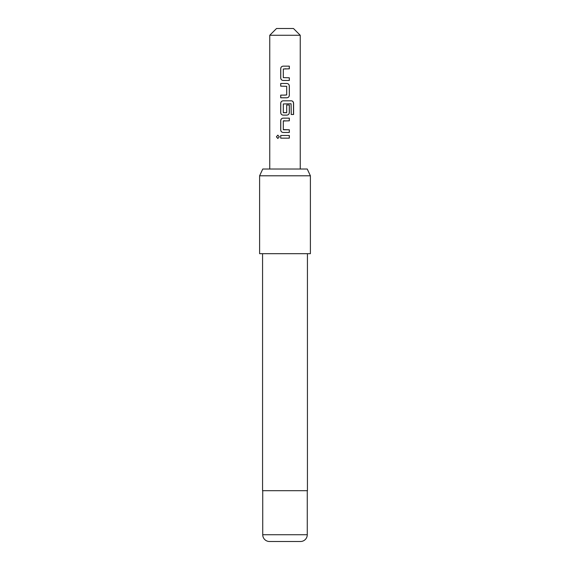 <?xml version="1.0" encoding="UTF-8"?>
<svg xmlns="http://www.w3.org/2000/svg" width="570" height="570" viewBox="0 0 570 570"><rect width="100%" height="100%" fill="white"/><g stroke="black" fill="none" stroke-linecap="round" stroke-linejoin="round"><path stroke-width="0.85" d="M276.414 136.814L277.825 135.161L279.336 136.814L277.825 138.467L276.414 136.814L277.868 135.161M285.862 80.463L284.63 80.463M284.63 66.148L289.332 66.148L289.332 68.813L283.311 68.991L283.311 77.613L289.332 77.791L289.332 80.463L283.133 80.463C281.694 80.299 280.889 79.472 280.754 77.969L280.754 68.635C280.889 67.139 281.694 66.312 283.155 66.148L285 66.148M289.282 77.791L289.282 80.463M284.145 83.484L286.874 83.484C288.342 83.648 289.161 84.481 289.332 85.97L289.332 95.304C289.175 96.807 288.356 97.634 286.874 97.791L280.754 97.791L280.754 95.126M284.138 95.126L286.696 94.948L286.696 86.326L280.704 86.148L280.704 83.484L285.378 83.484M280.754 86.148L280.754 83.484M283.497 112.753L286.696 112.575L286.696 104.994L289.332 104.994L289.332 112.639C289.175 114.135 288.356 114.969 286.874 115.126L283.155 115.126C281.694 114.969 280.889 114.135 280.754 112.639L280.754 103.305C280.889 101.802 281.694 100.975 283.155 100.819L291.405 100.819C292.731 100.983 293.457 101.816 293.586 103.305L293.586 114.506L291.242 114.506L291.078 103.776L283.311 103.954L283.311 112.575L286.503 112.753M286.674 104.994L289.282 104.994L289.282 112.639C289.132 114.142 288.32 114.969 286.853 115.126M283.497 129.789L289.332 129.789L289.332 132.461L283.155 132.461C281.694 132.297 280.889 131.471 280.754 129.967L280.754 120.633C280.889 119.137 281.694 118.311 283.155 118.147L289.332 118.147L289.332 120.812L283.311 120.99L283.311 129.611L289.282 129.789L289.282 132.461M280.704 138.147L280.704 135.482L289.332 135.482L289.332 138.147L280.704 138.147L280.754 135.482M269.76 35.269L276.536 28.5L293.464 28.5L300.24 35.269L269.76 35.269L269.76 169.026M285 120.812L283.497 120.812M285 132.461L283.133 132.461C281.666 132.29 280.86 131.456 280.704 129.967L280.704 120.633C280.846 119.137 281.658 118.311 283.133 118.147M285 115.126L283.133 115.126C281.666 114.955 280.86 114.121 280.704 112.639L280.704 103.305C280.846 101.802 281.658 100.975 283.133 100.819M285.37 97.791L280.704 97.791L280.704 95.126L285 95.126M283.155 80.463L283.133 80.463C281.666 80.292 280.86 79.458 280.704 77.969L280.704 68.635C280.846 67.139 281.658 66.312 283.133 66.148M262.763 169.026L307.237 169.026L310.394 175.795L259.607 175.795L262.763 169.026M269.51 541.5L300.49 541.5L269.51 541.5A6.769 6.769 0 0 1 262.734 534.731L262.734 490.706M300.49 541.5A6.769 6.769 0 0 0 307.266 534.731L307.266 490.706M262.563 253.679L262.563 490.706L307.437 490.706L307.437 253.679M259.607 175.795L259.607 253.679L310.394 253.679L310.394 175.795M289.282 135.482L289.282 138.147M277.861 138.467L276.507 136.814M285.876 118.147L289.332 118.147M289.282 118.147L289.282 120.812M291.405 100.819L291.334 100.819C292.652 100.975 293.372 101.802 293.493 103.305L293.493 114.506L291.17 114.506M286.874 83.484L286.853 83.484C288.32 83.64 289.132 84.467 289.282 85.97L289.332 95.304M289.282 95.304C289.132 96.807 288.32 97.634 286.853 97.791M285.869 68.813L285 68.813M289.282 66.148L289.282 68.813M262.734 534.731L307.266 534.731M300.24 169.026L300.24 35.269"/></g></svg>
